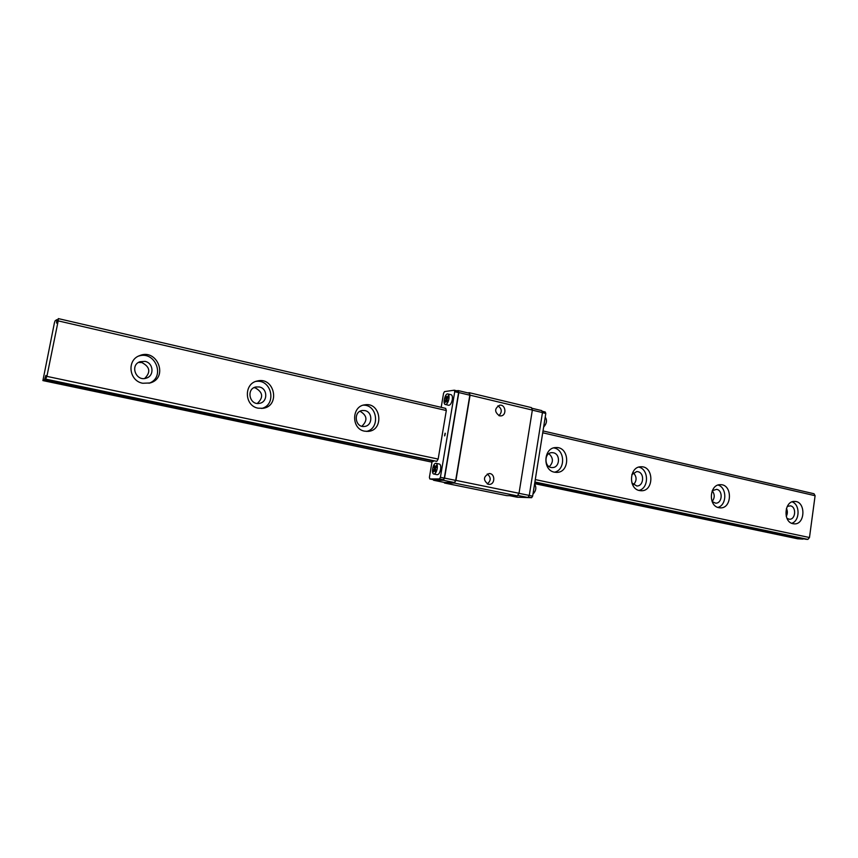 <?xml version="1.0" encoding="UTF-8"?>
<svg xmlns="http://www.w3.org/2000/svg" width="858" height="858" viewBox="0 0 858 858"><rect width="100%" height="100%" fill="white"/><g stroke="black" fill="none" stroke-linecap="round" stroke-linejoin="round"><path stroke-width="1.29" d="M149.024 383.247C165.905 377.434 155.395 350.15 138.492 356.124M145.013 361.379C153.539 362.88 154.547 375.911 146.3 378.121C136.1 381.885 129.59 365.197 139.94 361.733L145.013 361.379M142.728 383.258C128.979 380.984 126.544 360.113 139.522 355.662C157.325 347.898 168.897 377.949 150.118 382.968L142.728 383.258M138.449 362.473L141.87 362.559C150.011 366.859 150.944 372.168 144.659 378.485M259.363 386.979C267.857 388.449 267.911 402.252 259.427 403.346C249.485 405.566 245.903 388.728 255.952 386.958L259.363 386.979M253.979 387.687L255.255 387.87C263.009 392.256 263.685 397.447 257.314 403.442M261.647 408.462C277.145 404.815 271.686 378.85 255.92 381.402M258.129 408.183C244.283 405.92 243.586 383.44 257.282 381.006C274.496 376.405 280.716 405.995 263.052 408.301L258.129 408.183M364.907 410.596C373.112 412.012 372.629 426.018 364.36 426.447C354.976 427.81 353.013 411.325 362.462 410.489L364.907 410.596M360.07 411.261C367.213 415.497 367.803 420.484 361.861 426.244M366.42 431.424C380.405 428.743 377.531 404.568 363.288 405.169M364.575 431.166C351.115 428.989 351.448 405.995 364.929 404.815C381.059 401.941 384.448 430.491 368.103 431.392L364.575 431.166M553.378 452.777C560.778 454.043 559.845 467.803 552.359 467.556C544.154 468.082 543.704 452.595 551.93 452.649L553.378 452.777M548.873 453.678C553.431 457.893 553.56 462.237 549.259 466.709M554.45 472.19C565.733 470.077 565.132 449.367 553.742 447.908M554.461 472.19C542.235 470.227 543.511 447.468 555.812 447.576C569.766 446.385 570.538 472.79 556.542 472.393L554.461 472.19M631.842 474.613L636.69 471.568L637.848 471.685C644.851 472.876 643.832 486.379 636.765 485.971L631.896 482.947M633.376 472.801C636.936 476.78 636.968 480.759 633.44 484.749M638.942 490.411C649.077 488.32 648.97 469.154 638.802 467.117M639.51 490.561C627.938 488.706 629.397 466.323 641.044 466.773C654.021 466.001 654.182 491.441 641.183 490.744L639.51 490.561M712.269 490.669L716.687 489.339C723.305 490.454 722.254 503.678 715.593 503.153L712.151 501.587M712.226 490.765C714.907 494.39 714.875 497.962 712.108 501.49M717.846 507.4C726.973 505.255 727.155 487.516 718.082 485.06M718.843 507.689C707.904 505.952 709.469 484.009 720.463 484.684C732.571 484.202 732.324 508.751 720.216 507.861L718.843 507.689M56.66 321.342L56.596 323.101L58.301 318.597L58.194 320.871L46.9 376.383L45.399 379.429L45.828 375.45L44.498 379.837L42.9 380.587L54.419 322.844L55.073 320.86L56.757 319.68L56.971 321.418M58.301 318.597L445.699 408.387L446.31 410.521L58.194 320.871M543.017 430.941L814.017 493.747L815.1 495.709L809.48 537.526L807.871 539.403L805.994 539.285L534.845 482.293M542.717 432.786L815.1 495.709M793.028 523.712C782.689 522.082 784.287 500.611 794.658 501.437C805.973 501.158 805.469 524.871 794.165 523.863L793.028 523.712M46.9 376.383L438.159 459.062L446.31 410.521M535.274 479.579L809.48 537.526M45.967 379.161L436.797 461.357L438.159 459.062M534.899 481.992L807.871 539.403M45.399 379.429L436.797 461.357M44.498 379.837L433.44 460.982M534.77 482.786L803.002 539.103L797.65 538.792L534.631 483.655M42.9 380.587L431.971 462.14M786.421 508.397C787.73 511.1 787.665 513.749 786.25 516.366M56.757 319.68L57.475 319.841M787.247 506.413L790.443 505.845C796.685 506.885 795.634 519.819 789.349 519.229L786.99 518.404M791.687 523.283C799.903 521.042 800.267 504.611 792.159 501.855M497.897 405.845C501.994 408.719 502.338 411.99 498.927 415.658M499.463 415.819C494.326 411.969 494.412 408.429 499.721 405.201C505.802 404.257 506.981 415.572 500.836 415.916L499.463 415.819M541.966 411.207L545.248 411.99L545.795 413.459L532.646 496.16L531.617 497.704L520.216 497.297M444.573 435.875L445.087 433.215L444.573 435.875M447.822 393.951L451.19 394.744C452.295 395.238 452.659 396.9 452.284 399.71C451.48 403.335 450.289 405.201 448.702 405.287L445.677 404.526C447.147 404.032 448.219 402.155 448.906 398.916C449.292 396.096 448.927 394.444 447.822 393.951C445.098 393.028 442.492 404.086 445.334 404.504M441.194 407.346L443.565 393.275L444.519 391.602L454.3 390.197L454.74 391.688L440.411 477.305L439.446 478.925L429.815 478.957L429.408 477.37L432.078 461.507L433.269 461.475M436.025 463.341L439.425 464.049C440.615 464.575 441.023 466.334 440.626 469.347C439.864 472.833 438.728 474.624 437.205 474.721L433.998 474.045C435.456 473.702 436.518 471.9 437.215 468.629C437.612 465.626 437.215 463.856 436.025 463.341C433.247 462.483 430.909 473.68 433.794 474.024M534.566 484.03C536.647 487.419 536.111 490.776 532.968 494.111M433.172 470.785L433.472 471.921L434.706 469.819L435.253 471.889L435.939 470.742L435.392 468.672L436.636 466.559L436.336 465.433L435.092 467.546L434.545 465.486L433.869 466.623L434.416 468.693L433.172 470.785L434.03 470.967M434.706 469.819L435.746 470.034M446.074 399.292L445.516 397.351L446.192 396.171L446.761 398.101L448.015 395.913L448.316 396.975L447.061 399.163L447.629 401.104L446.943 402.295L446.375 400.354L445.13 402.52L444.819 401.469L446.074 399.292L447.179 399.549M445.516 397.351L446.61 397.619M446.761 398.101L447.565 398.294M446.375 400.354L447.479 400.611M444.819 401.469L445.624 401.651M445.302 433.408L444.776 435.789M434.416 468.693L435.456 468.908M435.092 467.546L435.95 467.717M433.869 466.623L434.909 466.849M545.216 417.095C547.318 420.206 546.793 423.53 543.629 427.07M487.258 473.981C491.162 477.295 491.162 480.619 487.29 483.955M488.299 484.298C482.968 480.169 483.236 476.587 489.103 473.552C495.323 473.219 495.356 484.673 489.135 484.384L488.299 484.298M531.681 408.204L541.752 410.617L542.46 412.58L529.268 495.42L527.906 497.479L517.267 497.232L509.727 495.709M456.788 390.787L458.236 390.583L458.826 392.567L444.551 478.11L443.254 480.266L433.58 480.266L433.429 479.697M454.3 390.197L458.14 391.119L458.59 392.599L444.315 478.11L443.339 479.719L433.665 479.74L429.815 478.957M458.236 390.583L469.219 393.221L469.83 395.206L455.695 480.383L454.386 482.528L444.583 482.496L433.58 480.266M443.254 480.266L454.386 482.528M444.551 478.11L455.695 480.383M458.826 392.567L469.83 395.206M517.631 495.398L527.906 497.479M518.983 493.318L529.268 495.42M532.335 410.156L542.46 412.58M528.217 497.007L531.617 497.704M529.236 495.463L532.646 496.16M542.449 412.655L545.795 413.459M439.446 478.925L443.339 479.719M440.411 477.305L444.315 478.11M454.74 391.688L458.59 392.599M467.857 392.889L469.305 392.696L470.077 395.173L455.93 480.383L454.3 483.065L444.498 483.033L444.347 482.453M469.305 392.696L531.467 407.625L532.346 410.07L519.015 493.275L517.32 495.87L506.788 495.645L444.498 483.033M470.077 395.173L532.346 410.07M455.93 480.383L519.015 493.275M454.3 483.065L517.32 495.87"/></g></svg>
